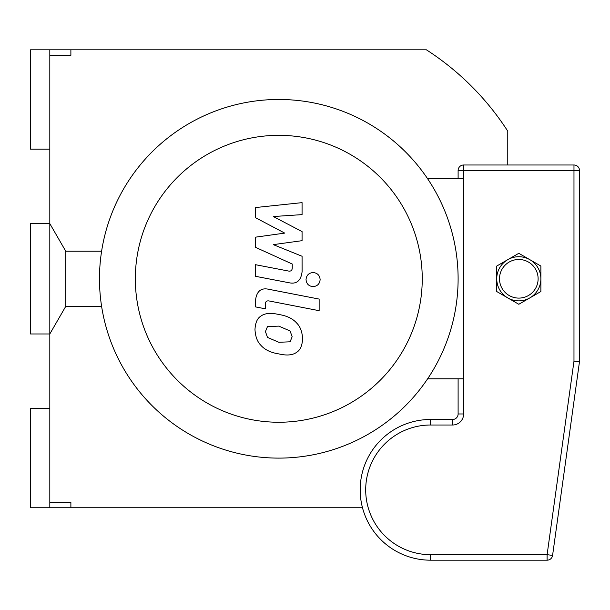 <?xml version="1.0" encoding="UTF-8"?>
<svg xmlns="http://www.w3.org/2000/svg" width="610" height="610" viewBox="0 0 610 610"><rect width="100%" height="100%" fill="white"/><g stroke="black" fill="none" stroke-linecap="round" stroke-linejoin="round"><path stroke-width="0.91" d="M49.814 502.251L70.882 502.251L70.882 507.772L30.5 507.772L30.5 408.456L49.814 408.456L49.814 507.772M49.814 408.456L49.814 149.13L30.5 149.13L30.5 49.814L49.814 49.814L49.814 55.327L70.882 55.327L70.882 49.814L426.398 49.814A272.434 272.434 0 0 1 507.772 131.188L507.772 164.99M49.814 49.814L70.882 49.814M362.5 507.772L70.882 507.772M49.814 55.327L49.814 149.13M278.793 458.11A179.325 179.325 0 0 0 434.091 189.13A179.325 179.325 0 0 0 123.495 189.13A179.325 179.325 0 0 0 278.793 458.11L278.793 458.11M278.793 422.25A143.457 143.457 0 0 0 403.027 207.064A143.457 143.457 0 0 0 154.551 207.064A143.457 143.457 0 0 0 278.793 422.25M427.64 378.795L463.63 378.795M427.64 178.783L463.63 178.783M255.514 217.694L284.733 233.104L255.514 237.168L255.514 247.317L292.251 264.031L292.251 267.645C292.251 270.482 290.856 271.587 288.065 270.954L255.483 264.694L255.483 276.307L288.835 282.704C296.582 284.428 301.004 280.745 302.095 271.656L302.072 256.261L273.295 244.64L302.072 240.668L302.072 231.594L273.295 216.535L302.072 214.621L302.072 202.642L255.514 207.545L255.514 217.694M290.093 341.798L292.152 336.743L290.093 330.986L278.839 326.121L267.485 326.594L265.434 331.558L267.485 337.406L278.839 342.286L290.093 341.798M296.887 323.285C292.876 318.656 286.86 315.728 278.839 314.508C270.733 312.594 264.687 313.174 260.699 316.254C257.275 318.374 255.369 322.797 254.98 329.522C255.369 336.43 257.275 341.623 260.699 345.108C264.687 349.736 270.733 352.664 278.839 353.899C286.86 355.798 292.876 355.211 296.887 352.138C300.311 349.987 302.217 345.534 302.606 338.779C302.217 331.901 300.311 326.739 296.887 323.285M319.137 299.075L268.827 289.3C261.088 287.539 256.65 291.206 255.514 300.288L255.514 306.899L265.342 308.805L265.342 304.344C265.358 301.5 266.761 300.402 269.544 301.05L319.137 310.688L319.137 299.075M306.037 279.578C306.441 283.871 308.79 286.22 313.082 286.624C317.375 286.22 319.731 283.871 320.128 279.578C319.731 275.285 317.375 272.937 313.082 272.54C308.79 272.937 306.441 275.285 306.037 279.578M496.738 278.793A22.067 22.067 0 0 0 529.838 297.909A22.067 22.067 0 0 0 529.838 259.677A22.067 22.067 0 0 0 496.738 278.793L496.738 266.051L507.772 259.677L518.805 253.31L529.838 259.677A22.067 22.067 0 0 1 540.879 278.793L540.879 291.534L518.805 304.276L496.738 291.534L496.738 278.793M529.838 259.677L540.879 266.051L540.879 278.793M458.11 378.795L458.11 413.969A5.521 5.521 0 0 1 452.597 419.489A5.521 5.521 0 0 0 458.11 413.969L463.63 413.969L463.63 164.99A5.521 5.521 0 0 0 458.11 170.51L458.11 178.783M579.5 361.173L573.979 361.173L579.447 361.936A5.521 5.521 0 0 0 579.5 361.173L579.5 170.51A5.521 5.521 0 0 0 573.979 164.99L463.63 164.99M552.576 555.428L547.109 554.673L547.109 560.186A5.521 5.521 0 0 0 552.576 555.428L579.447 361.936M430.523 419.489L430.523 425.01L452.597 425.01L452.597 419.489L430.523 419.489A70.348 70.348 0 0 0 360.174 489.838A70.348 70.348 0 0 0 430.523 560.186L547.109 560.186M65.743 306.38L65.743 251.206L49.814 223.618L30.5 223.618L30.5 333.967L49.814 333.967L65.743 306.38L101.603 306.38M499.498 278.793A19.314 19.314 0 0 1 528.466 262.064A19.314 19.314 0 0 1 528.466 295.514A19.314 19.314 0 0 1 499.498 278.793M452.597 425.01A11.033 11.033 0 0 0 463.63 413.969M573.979 164.99L573.979 170.51L579.5 170.51M458.11 170.51L573.979 170.51L573.979 361.173L547.109 554.673L430.523 554.673A64.835 64.835 0 0 1 365.695 489.838A64.835 64.835 0 0 1 430.523 425.01M430.523 560.186L430.523 554.673M101.603 251.206L65.743 251.206"/></g></svg>
